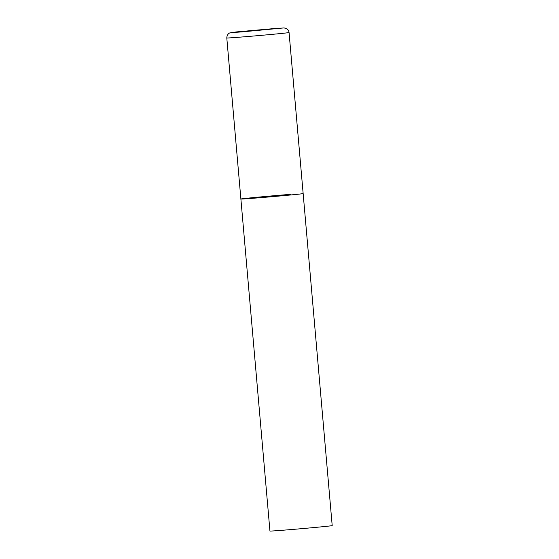 <?xml version="1.0" encoding="UTF-8"?>
<svg xmlns="http://www.w3.org/2000/svg" width="559" height="559" viewBox="0 0 559 559"><rect width="100%" height="100%" fill="white"/><g stroke="black" fill="none" stroke-linecap="round" stroke-linejoin="round"><path stroke-width="0.84" d="M240.887 199.018L269.941 531.05A31.248 0.391 175 0 0 282.358 530.274A31.248 0.391 175 0 0 314.99 527.458A31.248 0.391 175 0 0 332.2 525.6L289.059 32.534A31.248 0.391 -5 0 1 282.812 33.316A31.248 0.391 -5 0 1 248.084 36.489A31.248 0.391 -5 0 1 226.8 37.977L240.887 199.018A31.248 0.391 -5 0 0 262.171 197.53A31.248 0.391 -5 0 0 296.899 194.35A31.248 0.391 -5 0 0 303.153 193.568A31.248 0.391 175 0 1 285.942 195.426A31.248 0.391 175 0 1 253.311 198.242A31.248 0.391 175 0 1 240.887 199.018A31.248 0.391 175 0 1 258.097 197.159A31.248 0.391 175 0 1 290.729 194.343M236.597 31.905L231.601 32.583L241.781 31.912L283.385 27.964L236.597 31.905M226.8 37.977C226.996 33.694 229.987 32.82 229.77 32.96L236.513 31.912L275.489 28.46L284.147 27.95L286.306 28.488C287.927 29.354 288.842 30.703 289.059 32.534"/></g></svg>
